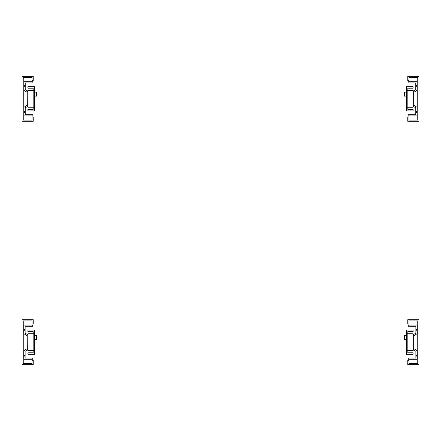 <?xml version="1.0" encoding="UTF-8"?>
<svg xmlns="http://www.w3.org/2000/svg" width="441" height="441" viewBox="0 0 441 441"><rect width="100%" height="100%" fill="white"/><g stroke="black" fill="none" stroke-linecap="round" stroke-linejoin="round"><path stroke-width="0.66" d="M33.224 360.297L32.033 360.297L32.033 363.483L23.241 363.483L23.241 320.916L32.033 320.916L32.033 324.102L33.224 324.102L33.224 319.725L22.05 319.725L22.05 364.674L33.224 364.674L33.224 360.297L32.033 360.297L32.033 363.483L23.241 363.483L23.241 320.916L32.033 320.916L32.033 324.102L33.224 324.102L33.224 319.725L22.05 319.725L22.05 364.674L33.224 364.674L33.224 360.297M33.224 116.898L32.033 116.898L32.033 120.084L23.241 120.084L23.241 77.517L32.033 77.517L32.033 80.703L33.224 80.703L33.224 76.326L22.05 76.326L22.05 121.275L33.224 121.275L33.224 116.898L32.033 116.898L32.033 120.084L23.241 120.084L23.241 77.517L32.033 77.517L32.033 80.703L33.224 80.703L33.224 76.326L22.05 76.326L22.05 121.275L33.224 121.275L33.224 116.898M23.935 350.628L27.21 348.583L23.935 350.628L23.935 354.917L25.126 354.917L23.935 354.917L23.935 350.628M25.126 333.098L25.126 326.296L32.777 326.296L32.777 325.105L23.935 325.105L23.935 329.019L23.935 325.105L32.777 325.105L32.777 326.296L25.126 326.296L25.126 329.019L23.935 329.019L23.935 333.76L27.21 335.805L23.935 333.76L23.935 329.515L25.126 329.515L25.126 329.019L23.935 329.019L23.935 329.515L25.126 329.515L25.126 330.21L23.935 330.21L25.126 330.21L25.126 333.098L27.403 334.521L25.126 333.098L25.126 332.442M27.403 349.867L25.126 351.29L25.126 355.611L23.935 355.611L23.935 354.917L23.935 356.108L25.126 356.108L25.126 355.611L23.935 355.611L23.935 356.108L25.126 356.108L25.126 358.092L32.777 358.092L32.777 359.283L23.935 359.283L23.935 356.108L23.935 359.283L32.777 359.283L32.777 358.092L25.126 358.092L25.126 351.29L27.403 349.867M25.126 352.684L25.126 351.29M24.035 107.235L27.21 105.25L24.035 107.235L24.035 111.518L25.225 111.518L24.035 111.518L24.035 107.235M25.225 89.699L25.225 82.897L32.877 82.897L32.877 81.706L24.035 81.706L24.035 85.62L24.035 81.706L32.877 81.706L32.877 82.897L25.225 82.897L25.225 85.62L24.035 85.62L24.035 90.361L27.21 92.345L24.035 90.361L24.035 86.116L25.225 86.116L25.225 85.62L24.035 85.62L24.035 86.116L25.225 86.116L25.225 86.811L24.035 86.811L25.225 86.811L25.225 89.699L27.425 91.078L25.225 89.699L25.225 89.043M27.425 106.518L25.225 107.891L25.225 112.212L24.035 112.212L24.035 111.518L24.035 112.709L25.225 112.709L25.225 112.212L24.035 112.212L24.035 112.709L25.225 112.709L25.225 114.699L32.877 114.699L32.877 115.889L24.035 115.889L24.035 112.709L24.035 115.889L32.877 115.889L32.877 114.699L25.225 114.699L25.225 107.891L27.425 106.518M25.225 109.285L25.225 107.891M27.325 349.707L28.406 350.601L34.652 350.628L34.652 333.76L28.406 333.787L27.645 334.195L27.21 335.248A1.488 1.488 0 0 1 28.698 333.76A1.488 1.488 0 0 0 27.325 334.68L27.237 334.956A1.488 1.488 0 0 0 27.21 335.248L27.325 349.707A1.488 1.488 0 0 0 28.698 350.628A1.488 1.488 0 0 1 27.21 349.14M36.945 339.515L36.945 335.546L36.349 335.546L36.349 339.515L36.945 339.515L36.945 335.546L36.349 335.546L36.349 339.515L36.945 339.515M27.904 331.577L27.904 330.089L34.652 330.089L27.904 330.089L27.904 331.577L33.163 331.577L27.904 331.577M33.163 350.628L34.652 350.628L34.652 330.089L34.652 333.76L33.163 333.76L33.163 331.577L33.163 352.811L27.904 352.811L27.904 354.299L27.904 352.811L33.163 352.811L33.163 333.76L28.698 333.76M28.406 333.787L28.13 333.876M34.652 339.515L36.349 339.515L34.652 339.515M27.904 354.299L34.652 354.299L34.652 350.628L34.652 354.299L27.904 354.299M34.652 335.546L36.349 335.546L34.652 335.546M27.325 106.314L28.406 107.202L34.652 107.229L34.652 90.361L28.406 90.394L27.645 90.796L27.21 91.849A1.488 1.488 0 0 1 28.698 90.361A1.488 1.488 0 0 0 27.325 91.281L27.237 91.563A1.488 1.488 0 0 0 27.21 91.849L27.325 106.314A1.488 1.488 0 0 0 28.698 107.229A1.488 1.488 0 0 1 27.21 105.741M36.945 96.116L36.945 92.147L36.349 92.147L36.349 96.116L36.945 96.116L36.945 92.147L36.349 92.147L36.349 96.116L36.945 96.116M27.904 88.178L27.904 86.69L34.652 86.69L27.904 86.69L27.904 88.178L33.163 88.178L27.904 88.178M33.163 107.229L34.652 107.229L34.652 86.69L34.652 90.361L33.163 90.361L33.163 88.178L33.163 109.412L27.904 109.412L27.904 110.9L27.904 109.412L33.163 109.412L33.163 90.361L28.698 90.361M28.406 90.394L28.13 90.477M34.652 96.116L36.349 96.116L34.652 96.116M27.904 110.9L34.652 110.9L34.652 107.229L34.652 110.9L27.904 110.9M34.652 92.147L36.349 92.147L34.652 92.147M407.776 324.102L408.967 324.102L408.967 320.916L417.759 320.916L417.759 363.483L408.967 363.483L408.967 360.297L407.776 360.297L407.776 364.674L418.95 364.674L418.95 319.725L407.776 319.725L407.776 324.102L408.967 324.102L408.967 320.916L417.759 320.916L417.759 363.483L408.967 363.483L408.967 360.297L407.776 360.297L407.776 364.674L418.95 364.674L418.95 319.725L407.776 319.725L407.776 324.102M407.776 80.703L408.967 80.703L408.967 77.517L417.759 77.517L417.759 120.084L408.967 120.084L408.967 116.898L407.776 116.898L407.776 121.275L418.95 121.275L418.95 76.326L407.776 76.326L407.776 80.703L408.967 80.703L408.967 77.517L417.759 77.517L417.759 120.084L408.967 120.084L408.967 116.898L407.776 116.898L407.776 121.275L418.95 121.275L418.95 76.326L407.776 76.326L407.776 80.703M415.874 351.29L415.874 358.092L408.223 358.092L408.223 359.283L417.065 359.283L417.065 354.917L415.874 354.917L417.065 354.917L417.065 350.628L413.79 348.583L417.065 350.628L417.065 355.611L415.874 355.611L415.874 356.108L417.065 356.108L417.065 359.283L408.223 359.283L408.223 358.092L415.874 358.092L415.874 356.108L417.065 356.108L417.065 355.611L415.874 355.611L415.874 351.29L413.597 349.867L415.874 351.29L415.874 352.684M413.597 334.521L415.874 333.098L415.874 329.515L417.065 329.515L417.065 329.019L415.874 329.019L415.874 329.515L417.065 329.515L417.065 330.21L415.874 330.21L417.065 330.21L417.065 333.76L413.79 335.805L417.065 333.76L417.065 329.019L415.874 329.019L415.874 326.296L408.223 326.296L408.223 325.105L417.065 325.105L417.065 329.019L417.065 325.105L408.223 325.105L408.223 326.296L415.874 326.296L415.874 333.098L413.597 334.521M415.874 332.442L415.874 333.098M415.775 107.891L415.775 114.699L408.123 114.699L408.123 115.889L416.966 115.889L416.966 111.518L415.775 111.518L416.966 111.518L416.966 107.235L413.79 105.25L416.966 107.235L416.966 112.212L415.775 112.212L415.775 112.709L416.966 112.709L416.966 115.889L408.123 115.889L408.123 114.699L415.775 114.699L415.775 112.709L416.966 112.709L416.966 112.212L415.775 112.212L415.775 107.891L413.575 106.518L415.775 107.891L415.775 109.285M413.575 91.078L415.775 89.699L415.775 86.116L416.966 86.116L416.966 85.62L415.775 85.62L415.775 86.116L416.966 86.116L416.966 86.811L415.775 86.811L416.966 86.811L416.966 90.361L413.79 92.345L416.966 90.361L416.966 85.62L415.775 85.62L415.775 82.897L408.123 82.897L408.123 81.706L416.966 81.706L416.966 85.62L416.966 81.706L408.123 81.706L408.123 82.897L415.775 82.897L415.775 89.699L413.575 91.078M415.775 89.043L415.775 89.699M413.79 349.14A1.488 1.488 0 0 1 412.302 350.628A1.488 1.488 0 0 0 413.675 349.707L413.675 334.68A1.488 1.488 0 0 0 412.302 333.76A1.488 1.488 0 0 1 413.79 335.248M404.055 335.546L404.055 339.515L404.651 339.515L404.651 335.546L404.055 335.546L404.055 339.515L406.348 339.515L404.651 339.515L404.651 335.546L406.348 335.546L404.055 335.546M413.675 334.68L412.594 333.787L406.348 333.76L406.348 350.628L412.594 350.601L413.763 349.432M413.096 352.811L413.096 354.299L406.348 354.299L413.096 354.299L413.096 352.811L407.837 352.811L413.096 352.811M407.837 333.76L406.348 333.76L406.348 354.299L406.348 350.628L407.837 350.628L407.837 352.811L407.837 331.577L413.096 331.577L413.096 330.089L413.096 331.577L407.837 331.577L407.837 333.76L412.302 333.76L407.837 333.76L407.837 350.628L412.302 350.628M412.594 350.601L412.87 350.518M413.096 330.089L406.348 330.089L406.348 333.76L406.348 330.089L413.096 330.089M413.79 105.741A1.488 1.488 0 0 1 412.302 107.229A1.488 1.488 0 0 0 413.675 106.314L413.675 91.281A1.488 1.488 0 0 0 412.302 90.361A1.488 1.488 0 0 1 413.79 91.849M404.055 92.147L404.055 96.116L404.651 96.116L404.651 92.147L404.055 92.147L404.055 96.116L406.348 96.116L404.651 96.116L404.651 92.147L406.348 92.147L404.055 92.147M413.675 91.281L412.594 90.394L406.348 90.361L406.348 107.229L412.594 107.202L413.763 106.033M413.096 109.412L413.096 110.9L406.348 110.9L413.096 110.9L413.096 109.412L407.837 109.412L413.096 109.412M407.837 90.361L406.348 90.361L406.348 110.9L406.348 107.229L407.837 107.229L407.837 109.412L407.837 88.178L413.096 88.178L413.096 86.69L413.096 88.178L407.837 88.178L407.837 90.361L412.302 90.361L407.837 90.361L407.837 107.229L412.302 107.229M412.594 107.202L412.87 107.119M413.096 86.69L406.348 86.69L406.348 90.361L406.348 86.69L413.096 86.69"/></g></svg>
